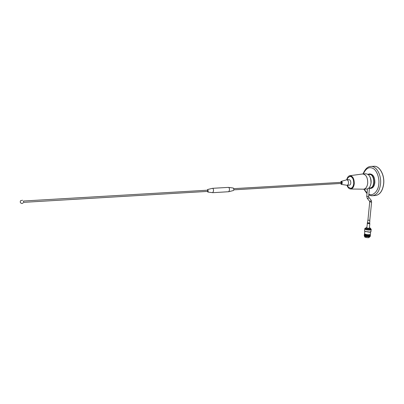 <?xml version="1.0" encoding="UTF-8"?>
<svg xmlns="http://www.w3.org/2000/svg" width="404" height="404" viewBox="0 0 404 404"><rect width="100%" height="100%" fill="white"/><g stroke="black" fill="none" stroke-linecap="round" stroke-linejoin="round"><path stroke-width="0.61" d="M368.862 194.208C372.867 196.521 378.447 191.026 378.811 183.972C379.593 178.28 376.932 170.528 373.195 168.524C369.241 166.443 365.953 168.241 363.337 173.912M375.17 195.526L375.695 195.491C379.962 194.607 382.598 190.769 383.603 183.972C384.739 174.821 379.3 165.423 373.649 166.297C379.3 165.423 384.739 174.821 383.603 183.972C382.598 190.769 379.962 194.607 375.695 195.491L375.776 195.486C380.043 194.602 382.679 190.764 383.684 183.966C384.8 174.957 379.543 165.65 373.952 166.276M364.135 189.188L367.069 193.102M375.473 195.511L375.776 195.486M369.913 176.705C371.362 179.608 371.518 182.588 370.377 185.643M369.751 188.203L371.63 187.441C374.861 185.027 374.25 176.311 370.731 174.619L367.872 174.291M370.726 188.39L370.983 188.375C373.094 187.936 374.387 186.027 374.867 182.653C374.902 177.275 373.271 174.366 369.968 173.927L369.428 173.957M369.423 188.224L370.18 188.426C372.286 187.986 373.584 186.077 374.059 182.699C374.094 177.321 372.463 174.407 369.165 173.972L368.145 174.276M372.978 185.593C374.245 182.462 374.089 179.411 372.498 176.447M369.827 223.71L369.322 228.437L366.756 227.962M369.781 220.337L367.918 220.155M364.857 236.345L364.585 236.855C365.438 237.486 366.832 237.764 368.766 237.693L369.811 236.784M364.403 234.487C364.14 234.83 364.56 235.173 365.671 235.512L365.509 235.527M364.817 236.325L365.772 236.729L369.675 236.825M364.297 235.562C364.034 235.911 364.459 236.259 365.575 236.598L369.084 236.921L369.953 236.739L370.291 236.199M364.772 233.941C364.009 234.305 364.317 234.704 365.701 235.148L365.549 235.168M364.852 235.961L365.807 236.365L369.711 236.461M364.332 235.204C364.07 235.552 364.494 235.896 365.61 236.234L369.12 236.562L369.993 236.375L370.327 235.84M364.883 235.603L365.837 236.002L369.751 236.103M364.368 234.845C364.105 235.194 364.524 235.537 365.64 235.875L369.155 236.199L370.034 236.012L370.362 235.482M364.918 235.239L365.867 235.643L369.786 235.739M365.867 235.643L369.195 235.84L370.074 235.653L370.397 235.123M370.039 234.547L369.014 235.209C367.079 235.279 365.686 235.002 364.832 234.381L364.868 233.997L364.822 234.371M364.953 234.881L365.898 235.279L369.827 235.381M365.898 235.279L369.231 235.476L370.109 235.29L370.145 234.507M364.6 233.33L364.56 233.759C365.524 234.456 367.095 234.764 369.281 234.689C370.296 234.562 370.68 234.315 370.433 233.946L370.635 231.947M364.56 233.759L364.797 231.341L369.524 232.26L370.741 231.83M364.605 230.598L364.999 231.371L369.711 232.058L371.044 231.563M365.019 228.472L364.761 229.048C365.817 229.79 367.534 230.118 369.913 230.038C371.024 229.911 371.443 229.649 371.175 229.255L370.983 229.088M365.458 228.235L364.994 228.502C365.307 229.341 366.898 229.75 369.776 229.735C371.079 229.558 371.342 229.235 370.579 228.755M365.408 228.477L365.388 228.841C366.251 229.437 367.645 229.704 369.569 229.639L370.594 229.007L370.544 228.558M366.807 227.492L365.534 228.013C366.191 228.634 367.529 228.917 369.554 228.871C370.519 228.75 370.806 228.518 370.412 228.169L369.423 227.76M23.609 202.369L23.513 201.015L207.712 190.188L207.792 191.39L23.594 202.353M207.313 190.208L207.661 189.501L208.217 191.072L207.843 192.072L207.383 191.415M212.514 188.32L212.57 188.304C213.171 188.461 213.489 189.35 213.529 190.976L212.726 192.663M212.615 188.304L228.507 187.385C229.134 187.552 229.462 188.431 229.497 190.021L228.75 191.718M228.659 187.406L233.35 188.047L233.921 189.532L233.522 190.486L228.866 191.698M233.82 188.653L341.087 182.345L341.436 183.007L341.148 183.441M340.532 182.376C341.143 181.421 341.557 181.669 341.769 183.128C341.496 184.173 341.102 184.29 340.592 183.472M341.163 181.386L341.244 181.361C341.92 181.411 342.259 182.022 342.264 183.194L341.466 184.401L341.183 184.325M346.536 179.861L346.748 179.815C347.92 179.987 348.506 181.083 348.506 183.113C348.344 184.396 347.884 185.113 347.127 185.279L346.733 185.239M346.839 179.81L349.041 179.684C350.223 179.851 350.808 180.952 350.803 182.977C350.642 184.254 350.182 184.976 349.425 185.138L349.329 185.143M346.97 179.8L347.536 178.235L349.824 176.341C352.429 176.715 353.727 179.134 353.717 183.603C353.349 186.411 352.333 187.996 350.667 188.355L348.152 186.991L347.258 185.269M350.01 176.331C352.606 176.72 353.894 179.144 353.884 183.593C353.515 186.401 352.5 187.986 350.834 188.345L350.667 188.355M347.132 179.795L347.359 179.017M346.723 179.82C347.283 177.406 348.329 176.033 349.864 175.7C352.798 176.023 354.263 178.699 354.263 183.729C353.843 186.901 352.687 188.658 350.798 189.001C349.142 188.986 347.884 187.749 347.011 185.284M349.909 175.695L362.524 173.998C365.994 174.351 367.721 177.406 367.711 183.169C367.201 186.799 365.827 188.809 363.59 189.193L363.11 189.188M362.146 174.048L362.641 173.952C366.059 174.417 367.756 177.492 367.726 183.174C367.236 186.739 365.893 188.754 363.706 189.213L362.873 189.183M362.908 173.937L365.867 173.781C369.312 174.24 371.013 177.306 370.983 182.977C370.488 186.532 369.135 188.542 366.938 189.006L366.665 189.022M340.461 182.381L341.254 181.361L346.647 179.831M371.109 195.667L372.665 195.703C376.907 194.819 379.528 190.976 380.523 184.158C381.649 174.993 376.235 165.569 370.614 166.443C367.478 166.721 364.969 169.215 363.08 173.927M371.145 200.207L371.609 202.061L369.736 201.889M368.872 197.374L370.963 199.975C371.226 200.732 370.801 201.187 369.685 201.338L369.468 201.101M368.62 196.642L368.69 197.152C368.953 197.909 368.529 198.364 367.413 198.521L367.196 198.278M369.433 188.405L368.635 196.531L366.746 196.364M369.791 223.372L369.791 223.735L367.211 223.276M369.711 223.225L369.711 223.452C368.584 223.644 367.781 223.518 367.312 223.079L367.393 223.003M369.842 220.534L369.64 223.356C368.589 223.533 367.842 223.417 367.408 223.008L367.539 222.912M369.559 223.079L367.584 222.72M368.796 194.885C370.327 195.617 371.614 195.889 372.665 195.703L375.695 195.491M363.883 189.203L367.014 193.627M371.145 166.418L373.649 166.297M367.898 220.387L369.721 202L369.65 201.323L367.377 198.51L366.736 196.47L367.478 188.89M368.599 188.274L369.998 188.188M370.18 188.426L370.983 188.375M369.756 220.574L371.599 202.172M367.822 220.332L366.741 228.144M364.585 236.855L364.645 236.239M365.196 231.628L364.999 231.371M364.565 231.058L364.761 229.048M364.994 228.502L364.706 228.694M365.388 228.841L365.534 228.013M370.968 231.265L371.13 229.704M22.629 200.253L20.619 200.642C19.857 202.187 20.326 203.141 22.028 203.5L23.21 202.919M207.843 192.072L212.868 192.683M212.878 192.683L228.795 191.713M233.891 189.835L341.168 183.436M340.522 183.477L341.466 184.401L347.031 185.284M347.127 185.279L349.425 185.138M348.152 186.991L347.571 185.254M350.798 189.001L363.59 189.193M363.706 189.213L366.938 189.006M347.536 178.235L347.233 179.785M207.661 189.501L212.565 188.304"/></g></svg>
